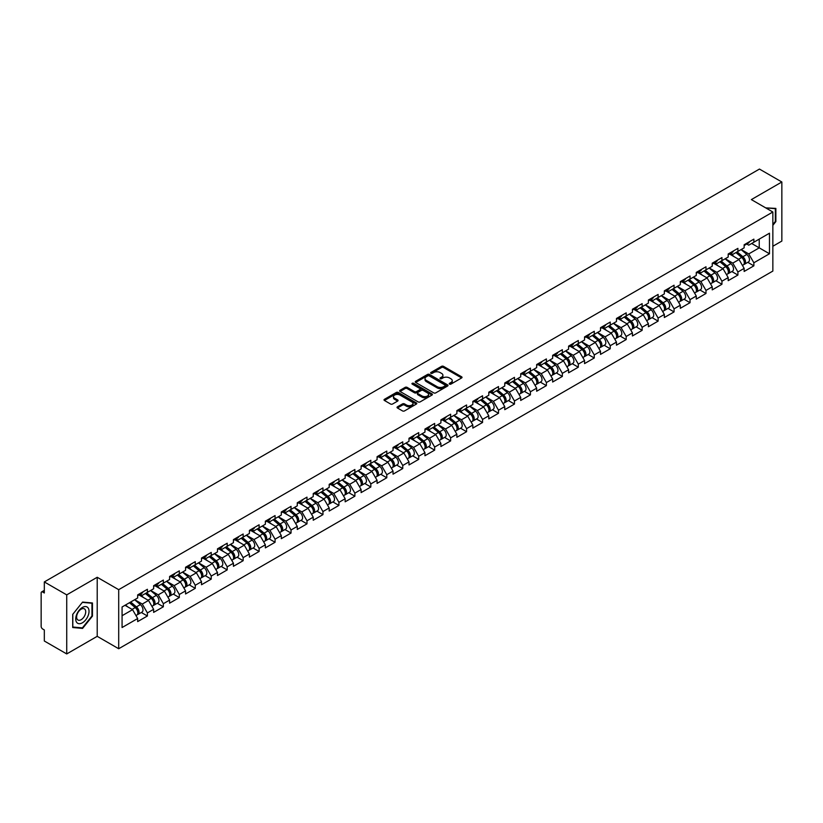 <?xml version="1.0" encoding="UTF-8"?>
<svg xmlns="http://www.w3.org/2000/svg" width="823" height="823" viewBox="0 0 823 823"><rect width="100%" height="100%" fill="white"/><g stroke="black" fill="none" stroke-linecap="round" stroke-linejoin="round"><path stroke-width="1.23" d="M449.533 384.115A0.998 0.576 0 0 0 450.942 384.115L461.61 377.952A1.42 0.823 0 0 0 462.032 377.366A1.42 0.823 0 0 0 461.61 376.79L443.535 366.358A1.42 0.823 0 0 0 441.529 366.358L430.861 372.51A0.998 0.576 0 0 0 432.26 373.323L433.649 372.531A4.547 2.623 0 0 1 440.068 372.531L441.581 373.395A4.547 2.623 0 0 1 442.908 375.257A4.547 2.623 0 0 1 441.581 377.109L440.192 377.911A0.998 0.576 0 0 0 441.601 378.714L442.98 377.922A4.547 2.623 0 0 1 449.409 377.922L450.911 378.786A4.547 2.623 0 0 1 452.249 380.648A4.547 2.623 0 0 1 450.911 382.5L449.533 383.302A0.998 0.576 0 0 0 449.533 384.115L449.533 383.302M397.447 406.819A1.42 0.823 0 0 0 397.025 407.406A1.42 0.823 0 0 0 397.447 407.982L402.509 410.914A1.42 0.823 0 0 0 404.525 410.914L416.376 404.072A1.42 0.823 0 0 0 416.788 403.486A1.42 0.823 0 0 0 416.376 402.91L398.291 392.468A1.42 0.823 0 0 0 396.285 392.468L384.434 399.32A1.42 0.823 0 0 0 384.022 399.896A1.42 0.823 0 0 0 384.434 400.472L390.565 404.011A1.42 0.823 0 0 0 392.571 404.011L397.643 401.079A1.42 0.823 0 0 0 398.054 400.503A1.42 0.823 0 0 0 397.643 399.927L394.608 398.167A3.796 2.191 0 0 1 393.497 396.614A3.796 2.191 0 0 1 395.842 394.587A3.796 2.191 0 0 1 399.978 395.071L411.881 401.943A3.796 2.191 0 0 1 412.992 403.486A3.796 2.191 0 0 1 410.646 405.513A3.796 2.191 0 0 1 406.5 405.039L404.525 403.898A1.42 0.823 0 0 0 402.509 403.898L397.447 406.819L397.447 407.982L402.509 405.081L402.509 403.898M97.217 577.273L66.725 594.875L44.319 581.933L759.444 169.065L781.85 181.996L751.358 199.598L772.848 212.005L118.697 589.669L97.217 577.273L97.217 636.333L118.697 648.74L118.697 589.669M433.742 392.88A1.42 0.823 0 0 0 435.758 392.88L447.599 386.038A1.42 0.823 0 0 0 448.021 385.462A1.42 0.823 0 0 0 447.599 384.876L429.524 374.444A1.42 0.823 0 0 0 427.518 374.444L415.666 381.286A1.42 0.823 0 0 0 415.255 381.862A1.42 0.823 0 0 0 415.666 382.448L433.742 392.88M412.601 384.32A0.998 0.576 0 0 1 413.609 384.464L431.972 395.061L420.142 401.891A1.42 0.823 0 0 1 418.125 401.891L400.05 391.46L400.05 390.297A1.42 0.823 0 0 0 399.639 390.884A1.42 0.823 0 0 0 400.05 391.46M400.05 390.297L405.122 387.376A1.42 0.823 0 0 1 407.138 387.376L414.463 391.604A1.42 0.823 0 0 0 416.469 391.604L419.833 389.66A1.42 0.823 0 0 0 420.255 389.084A1.42 0.823 0 0 0 419.833 388.497L412.2 384.094A0.998 0.576 0 0 1 413.609 383.281L431.982 393.898A1.42 0.823 0 0 1 432.404 394.474A1.42 0.823 0 0 1 431.982 395.05L431.982 393.898M118.697 648.74L772.848 271.076L772.848 212.005M141.33 612.487L147.399 615.985L147.399 612.919L142.276 604.051L134.705 599.689M147.399 615.985L137.678 621.602L137.678 618.526L122.071 627.538L122.071 606.983L137.678 597.971L137.678 594.895L147.399 589.289L147.399 592.365L153.634 588.754L153.634 585.688L163.355 580.071L163.355 583.147L169.6 579.546L169.6 576.47L179.311 570.864L179.311 573.929L185.556 570.329L185.556 567.253L195.277 561.646L195.277 564.722L201.512 561.111L201.512 558.045L211.233 552.428L211.233 555.504L217.478 551.904L217.478 548.828L227.199 543.221L227.199 546.287L233.434 542.686L233.434 539.61L243.155 534.004L243.155 537.08L249.4 533.469L249.4 530.403L259.111 524.786L259.111 527.862L265.356 524.261L265.356 521.185L275.077 515.579L275.077 518.644L281.312 515.044L281.312 511.968L291.033 506.361L291.033 509.427L297.278 505.826L297.278 502.76L306.989 497.143L306.989 500.219L313.234 496.619L313.234 493.543L322.955 487.936L322.955 491.002L329.19 487.401L329.19 484.325L338.911 478.719L338.911 481.784L345.156 478.184L345.156 475.118L354.878 469.501L354.878 472.577L361.112 468.976L361.112 465.9L370.834 460.294L370.834 463.359L377.078 459.759L377.078 456.683L386.789 451.076L386.789 454.142L393.034 450.541L393.034 447.475L402.756 441.858L402.756 444.934L408.99 441.323L408.99 438.258L418.712 432.641L418.712 435.717L424.956 432.116L424.956 429.04L434.667 423.434L434.667 426.499L440.912 422.899L440.912 419.833L450.634 414.216L450.634 417.292L456.868 413.681L456.868 410.615L466.59 404.998L466.59 408.074L472.834 404.474L472.834 401.398L482.556 395.791L482.556 398.857L488.79 395.256L488.79 392.18L498.512 386.573L498.512 389.649L504.756 386.038L504.756 382.973L514.468 377.356L514.468 380.432L520.712 376.831L520.712 373.755L530.434 368.148L530.434 371.214L536.668 367.614L536.668 364.538L546.39 358.931L546.39 362.007L552.634 358.396L552.634 355.33L562.356 349.713L562.356 352.789L568.59 349.189L568.59 346.113L578.312 340.506L578.312 343.572L584.556 339.971L584.556 336.895L594.268 331.288L594.268 334.364L600.512 330.753L600.512 327.688L610.234 322.071L610.234 325.147L616.468 321.546L616.468 318.47L626.19 312.863L626.19 315.929L632.434 312.329L632.434 309.253L642.146 303.646L642.146 306.712L648.39 303.111L648.39 300.045L658.112 294.428L658.112 297.504L664.346 293.904L664.346 290.828L674.068 285.221L674.068 288.287L680.312 284.686L680.312 281.61L690.034 276.003L690.034 279.069L696.268 275.468L696.268 272.403L705.99 266.786L705.99 269.862L712.234 266.261L712.234 263.185L721.946 257.578L721.946 260.644L728.19 257.043L728.19 253.968L737.912 248.361L737.912 251.427L744.146 247.826L744.146 244.76L753.868 239.143L753.868 242.219L769.474 233.207L769.474 253.762L753.868 262.774L748.755 253.916L741.184 249.544M747.798 262.342L753.868 265.839L753.868 262.774M753.868 265.839L744.146 271.456L744.146 268.38L737.912 271.981L732.789 263.123L725.228 258.751M731.842 271.549L737.912 275.057L737.912 271.981M737.912 275.057L728.19 280.664L728.19 277.598L721.946 281.199L716.833 272.341L709.261 267.969M715.876 280.766L721.946 284.274L721.946 281.199M721.946 284.274L712.234 289.881L712.234 286.816L705.99 290.416L700.877 281.559L693.305 277.186M699.92 289.984L705.99 293.482L705.99 290.416M705.99 293.482L696.268 299.099L696.268 296.023L690.034 299.634L684.911 290.766L677.339 286.394M683.964 299.191L690.034 302.699L690.034 299.634M690.034 302.699L680.312 308.316L680.312 305.24L674.068 308.841L668.955 299.984L661.383 295.611M667.998 308.409L674.068 311.917L674.068 308.841M674.068 311.917L664.346 317.524L664.346 314.458L658.112 318.059L652.999 309.201L645.427 304.829M652.042 317.627L658.112 321.124L658.112 318.059M658.112 321.124L648.39 326.741L648.39 323.665L642.146 327.276L637.033 318.408L629.461 314.036M636.076 326.834L642.146 330.342L642.146 327.276M642.146 330.342L632.434 335.959L632.434 332.883L626.19 336.484L621.077 327.626L613.505 323.254M620.12 336.051L626.19 339.56L626.19 336.484M626.19 339.56L616.468 345.166L616.468 342.101L610.234 345.701L605.111 336.844L597.549 332.471M604.164 345.269L610.234 348.767L610.234 345.701M610.234 348.767L600.512 354.384L600.512 351.308L594.268 354.919L589.155 346.051L581.583 341.679M588.198 354.487L594.268 357.984L594.268 354.919M594.268 357.984L584.556 363.601L584.556 360.525L578.312 364.126L573.199 355.269L565.627 350.896M572.242 363.694L578.312 367.202L578.312 364.126M578.312 367.202L568.59 372.809L568.59 369.743L562.356 373.344L557.233 364.486L549.661 360.114M556.286 372.912L562.356 376.42L562.356 373.344M562.356 376.42L552.634 382.026L552.634 378.95L546.39 382.561L541.277 373.693L533.705 369.332M540.32 382.129L546.39 385.627L546.39 382.561M546.39 385.627L536.668 391.244L536.668 388.168L530.434 391.769L525.321 382.911L517.749 378.539M524.364 391.337L530.434 394.845L530.434 391.769M530.434 394.845L520.712 400.451L520.712 397.386L514.468 400.986L509.355 392.129L501.783 387.756M508.398 400.554L514.468 404.062L514.468 400.986M514.468 404.062L504.756 409.669L504.756 406.593L498.512 410.204L493.399 401.336L485.827 396.974M492.442 409.772L498.512 413.269L498.512 410.204M498.512 413.269L488.79 418.886L488.79 415.81L482.556 419.411L477.433 410.554L469.861 406.181M476.486 418.979L482.556 422.487L482.556 419.411M482.556 422.487L472.834 428.094L472.834 425.028L466.59 428.629L461.477 419.771L453.905 415.399M460.52 428.197L466.59 431.705L466.59 428.629M466.59 431.705L456.868 437.311L456.868 434.246L450.634 437.846L445.521 428.989L437.949 424.617M444.564 437.414L450.634 440.912L450.634 437.846M450.634 440.912L440.912 446.529L440.912 443.453L434.667 447.054L429.555 438.196L421.983 433.824M428.598 446.622L434.667 450.13L434.667 447.054M434.667 450.13L424.956 455.736L424.956 452.671L418.712 456.271L413.599 447.414L406.027 443.041M412.642 455.839L418.712 459.347L418.712 456.271M418.712 459.347L408.99 464.954L408.99 461.888L402.756 465.489L397.632 456.631L390.071 452.259M396.686 465.057L402.756 468.554L402.756 465.489M402.756 468.554L393.034 474.171L393.034 471.095L386.789 474.696L381.677 465.839L374.105 461.466M380.72 474.264L386.789 477.772L386.789 474.696M386.789 477.772L377.078 483.379L377.078 480.313L370.834 483.914L365.721 475.056L358.149 470.684M364.764 483.482L370.834 486.99L370.834 483.914M370.834 486.99L361.112 492.596L361.112 489.531L354.878 493.131L349.754 484.274L342.183 479.902M348.808 492.699L354.878 496.197L354.878 493.131M354.878 496.197L345.156 501.814L345.156 498.738L338.911 502.349L333.799 493.481L326.227 489.109M332.842 501.907L338.911 505.415L338.911 502.349M338.911 505.415L329.19 511.032L329.19 507.956L322.955 511.556L317.843 502.699L310.271 498.327M316.886 511.124L322.955 514.632L322.955 511.556M322.955 514.632L313.234 520.239L313.234 517.173L306.989 520.774L301.876 511.916L294.305 507.544M300.92 520.342L306.989 523.84L306.989 520.774M306.989 523.84L297.278 529.456L297.278 526.381L291.033 529.991L285.92 521.124L278.349 516.751M284.964 529.549L291.033 533.057L291.033 529.991M291.033 533.057L281.312 538.674L281.312 535.598L275.077 539.199L269.954 530.341L262.393 525.969M269.008 538.767L275.077 542.275L275.077 539.199M275.077 542.275L265.356 547.881L265.356 544.816L259.111 548.416L253.998 539.559L246.427 535.187M253.042 547.984L259.111 551.482L259.111 548.416M259.111 551.482L249.4 557.099L249.4 554.023L243.155 557.634L238.042 548.766L230.471 544.394M237.086 557.202L243.155 560.7L243.155 557.634M243.155 560.7L233.434 566.317L233.434 563.241L227.199 566.841L222.076 557.984L214.505 553.612M221.12 566.409L227.199 569.917L227.199 566.841M227.199 569.917L217.478 575.524L217.478 572.458L211.233 576.059L206.12 567.201L198.549 562.829M205.164 575.627L211.233 579.135L211.233 576.059M211.233 579.135L201.512 584.741L201.512 581.666L195.277 585.276L190.164 576.409L182.593 572.047M189.208 584.844L195.277 588.342L195.277 585.276M195.277 588.342L185.556 593.959L185.556 590.883L179.311 594.484L174.198 585.626L166.627 581.254M173.242 594.052L179.311 597.56L179.311 594.484M179.311 597.56L169.6 603.166L169.6 600.101L163.355 603.701L158.242 594.844L150.671 590.472M157.286 603.269L163.355 606.777L163.355 603.701M163.355 606.777L153.634 612.384L153.634 609.308L147.399 612.919M140.301 594.175L142.276 595.317L147.399 592.365M142.276 604.051L148.521 600.451L138.974 594.936M153.634 609.308L148.521 600.451M156.267 584.958L158.242 586.099L163.355 583.147M158.242 594.844L164.477 591.243L154.93 585.729M169.6 600.101L164.477 591.243M172.223 575.74L174.198 576.882L179.311 573.929M174.198 585.626L180.443 582.026L170.896 576.511M185.556 590.883L180.443 582.026M188.179 566.533L190.164 567.675L195.277 564.722M190.164 576.409L196.399 572.808L186.852 567.294M201.512 581.666L196.399 572.808M204.145 557.315L206.12 558.457L211.233 555.504M206.12 567.201L212.365 563.59L202.808 558.087M217.478 572.458L212.365 563.59M220.101 548.097L222.076 549.239L227.199 546.287M222.076 557.984L228.321 554.383L218.774 548.869M233.434 563.241L228.321 554.383M236.057 538.89L238.042 540.032L243.155 537.08M238.042 548.766L244.277 545.165L234.73 539.651M249.4 554.023L244.277 545.165M252.023 529.673L253.998 530.814L259.111 527.862M253.998 539.559L260.243 535.948L250.696 530.444M265.356 544.816L260.243 535.948M267.979 520.455L269.954 521.597L275.077 518.644M269.954 530.341L276.199 526.741L266.652 521.226M281.312 535.598L276.199 526.741M283.945 511.248L285.92 512.39L291.033 509.427M285.92 521.124L292.155 517.523L282.608 512.009M297.278 526.381L292.155 517.523M299.901 502.03L301.876 503.172L306.989 500.219M301.876 511.916L308.121 508.305L298.574 502.802M313.234 517.173L308.121 508.305M315.857 492.812L317.843 493.954L322.955 491.002M317.843 502.699L324.077 499.098L314.53 493.584M329.19 507.956L324.077 499.098M331.823 483.605L333.799 484.747L338.911 481.784M333.799 493.481L340.043 489.88L330.486 484.366M345.156 498.738L340.043 489.88M347.779 474.387L349.754 475.529L354.878 472.577M349.754 484.274L355.999 480.663L346.452 475.149M361.112 489.531L355.999 480.663M363.735 465.17L365.721 466.312L370.834 463.359M365.721 475.056L371.955 471.456L362.408 465.941M377.078 480.313L371.955 471.456M379.701 455.952L381.677 457.094L386.789 454.142M381.677 465.839L387.921 462.238L378.374 456.724M393.034 471.095L387.921 462.238M395.657 446.745L397.632 447.887L402.756 444.934M397.632 456.631L403.877 453.02L394.33 447.506M408.99 461.888L403.877 453.02M411.623 437.527L413.599 438.669L418.712 435.717M413.599 447.414L419.833 443.813L410.286 438.299M424.956 452.671L419.833 443.813M427.579 428.31L429.555 429.452L434.667 426.499M429.555 438.196L435.799 434.595L426.252 429.081M440.912 443.453L435.799 434.595M443.535 419.102L445.521 420.244L450.634 417.292M445.521 428.989L451.755 425.378L442.208 419.864M456.868 434.246L451.755 425.378M459.501 409.885L461.477 411.027L466.59 408.074M461.477 419.771L467.721 416.171L458.164 410.656M472.834 425.028L467.721 416.171M475.457 400.667L477.433 401.809L482.556 398.857M477.433 410.554L483.677 406.953L474.13 401.439M488.79 415.81L483.677 406.953M491.424 391.46L493.399 392.602L498.512 389.649M493.399 401.336L499.633 397.735L490.086 392.221M504.756 406.593L499.633 397.735M507.38 382.242L509.355 383.384L514.468 380.432M509.355 392.129L515.599 388.528L506.052 383.014M520.712 397.386L515.599 388.528M523.335 373.025L525.321 374.167L530.434 371.214M525.321 382.911L531.555 379.31L522.008 373.796M536.668 388.168L531.555 379.31M539.302 363.817L541.277 364.959L546.39 362.007M541.277 373.693L547.521 370.093L537.964 364.579M552.634 378.95L547.521 370.093M555.258 354.6L557.233 355.742L562.356 352.789M557.233 364.486L563.477 360.875L553.93 355.371M568.59 369.743L563.477 360.875M571.213 345.382L573.199 346.524L578.312 343.572M573.199 355.269L579.433 351.668L569.886 346.154M584.556 360.525L579.433 351.668M587.18 336.175L589.155 337.317L594.268 334.364M589.155 346.051L595.399 342.45L585.853 336.936M600.512 351.308L595.399 342.45M603.136 326.957L605.111 328.099L610.234 325.147M605.111 336.844L611.355 333.233L601.808 327.729M616.468 342.101L611.355 333.233M619.102 317.74L621.077 318.882L626.19 315.929M621.077 327.626L627.311 324.025L617.764 318.511M632.434 332.883L627.311 324.025M635.058 308.532L637.033 309.674L642.146 306.712M637.033 318.408L643.277 314.808L633.731 309.294M648.39 323.665L643.277 314.808M651.014 299.315L652.999 300.457L658.112 297.504M652.999 309.201L659.233 305.59L649.686 300.086M664.346 314.458L659.233 305.59M666.98 290.097L668.955 291.239L674.068 288.287M668.955 299.984L675.199 296.383L665.642 290.869M680.312 305.24L675.199 296.383M682.936 280.89L684.911 282.032L690.034 279.069M684.911 290.766L691.155 287.165L681.609 281.651M696.268 296.023L691.155 287.165M698.892 271.672L700.877 272.814L705.99 269.862M700.877 281.559L707.111 277.948L697.565 272.434M712.234 286.816L707.111 277.948M714.858 262.455L716.833 263.597L721.946 260.644M716.833 272.341L723.078 268.74L713.531 263.226M728.19 277.598L723.078 268.74M730.814 253.237L732.789 254.379L737.912 251.427M732.789 263.123L739.033 259.523L729.487 254.009M744.146 268.38L739.033 259.523M746.78 244.03L748.755 245.172L753.868 242.219M748.755 253.916L759.238 247.857L759.238 239.112L769.474 233.207M751.666 243.485L769.474 253.762M772.848 246.262L781.85 241.067L781.85 181.996M66.725 594.875L66.725 653.935L44.319 641.004L44.319 629.955L42.683 629.009A2.171 1.255 -120 0 1 41.15 626.354L41.15 592.92A2.171 1.255 -120 0 1 41.603 591.932A2.171 1.255 -120 0 1 42.683 592.035L44.319 592.982L44.319 581.933M66.725 653.935L97.217 636.333M122.071 615.717L132.565 609.668L124.993 605.296M137.678 618.526L132.565 609.668M772.848 225.327L775.863 221.572L775.863 208.404L765.709 207.88M92.454 602.971L82.588 602.086L72.712 614.37L72.712 627.527L82.588 628.412L92.454 616.129L92.454 602.971M449.934 384.248L450.911 383.683A4.547 2.623 0 0 0 452.249 381.831L452.249 380.648M442.908 375.257L442.908 376.44A4.547 2.623 0 0 1 441.581 378.292L440.593 378.858M461.61 376.79L461.61 377.952L443.535 367.531A1.42 0.823 0 0 0 441.529 367.531L431.252 373.467M447.599 384.876L447.599 386.038L429.524 375.627A1.42 0.823 0 0 0 427.518 375.627L415.687 382.458L415.666 381.286M445.089 385.864A0.998 0.576 0 0 0 445.089 385.051L429.225 375.895A0.998 0.576 0 0 0 427.816 375.895L426.365 376.728A4.547 2.623 0 0 0 425.028 378.59A4.547 2.623 0 0 0 426.365 380.442L437.208 386.707A4.547 2.623 0 0 0 443.638 386.707L445.089 385.864L445.089 387.047A0.998 0.576 0 0 0 445.387 386.635L445.387 385.462M425.028 378.59L425.028 379.773A4.547 2.623 0 0 0 426.365 381.625L426.365 380.442M445.089 387.047L443.638 387.89A4.547 2.623 0 0 1 437.208 387.89L426.365 381.625M400.071 391.47L405.122 388.549L405.122 387.376M420.255 389.084L420.255 390.267A1.42 0.823 0 0 1 419.833 390.843L416.469 392.787A1.42 0.823 0 0 1 414.463 392.787L407.138 388.549A1.42 0.823 0 0 0 405.122 388.549M422.076 395.997A3.796 2.191 0 0 0 426.211 396.47A3.796 2.191 0 0 0 428.557 394.443A3.796 2.191 0 0 0 427.446 392.89L423.248 390.472A1.42 0.823 0 0 0 421.242 390.472L417.878 392.417A1.42 0.823 0 0 0 417.467 392.993A1.42 0.823 0 0 0 417.878 393.579L422.076 395.997L422.076 397.18A3.796 2.191 0 0 0 426.211 397.653A3.796 2.191 0 0 0 428.557 395.626L428.557 394.443M417.467 392.993L417.467 394.176A1.42 0.823 0 0 0 417.878 394.752L417.878 393.579M422.076 397.18L417.878 394.752M412.992 403.486L412.992 404.669A3.796 2.191 0 0 1 410.646 406.696A3.796 2.191 0 0 1 406.5 406.223L404.525 405.081A1.42 0.823 0 0 0 402.509 405.081M393.497 396.614L393.497 397.797A3.796 2.191 0 0 0 394.608 399.35L394.608 398.167M397.622 401.089L394.608 399.35M416.356 404.083L398.291 393.651A1.42 0.823 0 0 0 396.285 393.651L384.454 400.482L384.434 399.32M81.539 627.805L82.588 628.412M742.932 258.35L742.212 257.938M743.848 264.43A4.773 2.757 -120 0 0 744.537 264.214A4.773 2.757 -120 0 0 745.401 260.881A4.773 2.757 -120 0 0 742.912 256.725L737.151 251.869M744.537 264.214L748.477 261.94A4.773 2.757 -120 0 0 749.341 258.607A4.773 2.757 -120 0 0 746.852 254.451L741.091 249.595M736.05 252.507L742.613 258.052A2.891 1.667 60 0 1 744.177 261.611M742.449 265.428L743.313 264.924A4.773 2.757 -120 0 0 744.177 261.591A4.773 2.757 -120 0 0 741.688 257.434L735.927 252.579M734.27 256.766L730.382 253.494M745.432 244.019A4.773 2.757 60 0 1 744.537 245.316A4.773 2.757 60 0 1 744.146 245.48M749.372 241.746A4.773 2.757 60 0 1 748.477 243.042L744.537 245.316M765.729 207.89L775.359 208.672L775.359 221.418L772.848 224.545M774.721 208.301L775.359 208.672M76.621 622.291A9.403 5.432 120 0 0 85.705 619.863A9.403 5.432 120 0 0 88.143 607.971A9.403 5.432 120 0 0 79.059 610.399A9.403 5.432 120 0 0 76.621 622.291M77.228 619.338A6.44 3.714 120 0 0 77.948 620.007A6.44 3.714 120 0 0 83.936 617.003A6.44 3.714 120 0 0 85.108 609.524A6.44 3.714 120 0 0 84.388 608.855A6.44 3.714 120 0 0 78.401 611.859A6.44 3.714 120 0 0 77.228 619.338M82.382 602.374L91.95 603.228L91.95 615.985L82.382 627.887L72.815 627.033L72.815 614.277L82.362 602.364M91.312 602.868L91.95 603.228M726.976 267.557L726.256 267.146M727.892 273.648A4.773 2.757 -120 0 0 728.581 273.431A4.773 2.757 -120 0 0 729.445 270.098A4.773 2.757 -120 0 0 726.956 265.942L721.195 261.076M728.581 273.431L732.521 271.158A4.773 2.757 -120 0 0 733.375 267.825A4.773 2.757 -120 0 0 730.896 263.669L725.135 258.803M720.084 261.724L726.658 267.259A2.891 1.667 60 0 1 728.221 270.829M726.483 274.645L727.357 274.141A4.773 2.757 -120 0 0 728.211 270.808A4.773 2.757 -120 0 0 725.721 266.642L719.971 261.786M718.304 265.983L714.426 262.712M711.01 276.775L710.3 276.363M711.926 282.865A4.773 2.757 -120 0 0 712.625 282.649A4.773 2.757 -120 0 0 713.479 279.316A4.773 2.757 -120 0 0 710.99 275.149L705.239 270.294M712.625 282.649L716.566 280.376A4.773 2.757 -120 0 0 717.419 277.042A4.773 2.757 -120 0 0 714.93 272.876L709.179 268.02M704.128 270.932L710.691 276.477A2.891 1.667 60 0 1 712.255 280.036M710.527 283.863L711.391 283.359A4.773 2.757 -120 0 0 712.255 280.015A4.773 2.757 -120 0 0 709.765 275.859L704.004 271.004M702.348 275.201L698.46 271.919M695.054 285.993L694.334 285.581M695.97 292.072A4.773 2.757 -120 0 0 696.659 291.867A4.773 2.757 -120 0 0 697.523 288.523A4.773 2.757 -120 0 0 695.034 284.367L689.273 279.511M696.659 291.867L700.599 289.583A4.773 2.757 -120 0 0 701.463 286.25A4.773 2.757 -120 0 0 698.974 282.094L693.213 277.238M688.172 280.149L694.735 285.694A2.891 1.667 60 0 1 696.299 289.254M694.561 293.07L695.435 292.566A4.773 2.757 -120 0 0 696.289 289.233A4.773 2.757 -120 0 0 693.81 285.077L688.049 280.221M686.392 284.419L682.504 281.137M679.088 295.2L678.378 294.788M680.004 301.29A4.773 2.757 -120 0 0 680.703 301.074A4.773 2.757 -120 0 0 681.557 297.741A4.773 2.757 -120 0 0 679.078 293.585L673.317 288.719M680.703 301.074L684.643 298.8A4.773 2.757 -120 0 0 685.497 295.467A4.773 2.757 -120 0 0 683.018 291.311L677.257 286.445M672.206 289.367L678.78 294.901A2.891 1.667 60 0 1 680.333 298.471M678.605 302.288L679.479 301.784A4.773 2.757 -120 0 0 680.333 298.451A4.773 2.757 -120 0 0 677.843 294.295L672.093 289.429M670.426 293.626L666.548 290.354M663.132 304.417L662.422 304.006M664.048 310.508A4.773 2.757 -120 0 0 664.747 310.292A4.773 2.757 -120 0 0 665.601 306.958A4.773 2.757 -120 0 0 663.112 302.792L657.361 297.936M664.747 310.292L668.677 308.018A4.773 2.757 -120 0 0 669.541 304.685A4.773 2.757 -120 0 0 667.052 300.518L661.291 295.663M656.25 298.574L662.813 304.119A2.891 1.667 60 0 1 664.377 307.689M662.649 311.506L663.513 311.001A4.773 2.757 -120 0 0 664.377 307.658A4.773 2.757 -120 0 0 661.887 303.502L656.126 298.646M654.47 302.843L650.582 299.562M729.466 253.227A4.773 2.757 60 0 1 728.581 254.533A4.773 2.757 60 0 1 728.19 254.698M733.406 250.953A4.773 2.757 60 0 1 732.521 252.26L728.581 254.533M713.51 262.444A4.773 2.757 60 0 1 712.625 263.751A4.773 2.757 60 0 1 712.234 263.905M717.45 260.171A4.773 2.757 60 0 1 716.566 261.467L712.625 263.751M697.554 271.662A4.773 2.757 60 0 1 696.659 272.958A4.773 2.757 60 0 1 696.268 273.123M701.494 269.388A4.773 2.757 60 0 1 700.599 270.685L696.659 272.958M681.588 280.869A4.773 2.757 60 0 1 680.703 282.176A4.773 2.757 60 0 1 680.312 282.34M685.528 278.596A4.773 2.757 60 0 1 684.643 279.902L680.703 282.176M665.632 290.087A4.773 2.757 60 0 1 664.747 291.393A4.773 2.757 60 0 1 664.346 291.548M669.572 287.813A4.773 2.757 60 0 1 668.677 289.12L664.747 291.393M647.176 313.635L646.456 313.224M648.092 319.725A4.773 2.757 -120 0 0 648.781 319.509A4.773 2.757 -120 0 0 649.645 316.166A4.773 2.757 -120 0 0 647.156 312.01L641.395 307.154M648.781 319.509L652.721 317.236A4.773 2.757 -120 0 0 653.575 313.892A4.773 2.757 -120 0 0 651.096 309.736L645.335 304.88M640.284 307.792L646.857 313.337A2.891 1.667 60 0 1 648.421 316.896M646.683 320.713L647.557 320.209A4.773 2.757 -120 0 0 648.411 316.876A4.773 2.757 -120 0 0 645.932 312.719L640.171 307.864M638.504 312.061L634.626 308.779M649.676 299.305A4.773 2.757 60 0 1 648.781 300.601A4.773 2.757 60 0 1 648.39 300.765M653.606 297.031A4.773 2.757 60 0 1 652.721 298.327L648.781 300.601M631.21 322.853L630.5 322.431M632.126 328.933A4.773 2.757 -120 0 0 632.825 328.716A4.773 2.757 -120 0 0 633.679 325.383A4.773 2.757 -120 0 0 631.2 321.227L625.439 316.361M632.825 328.716L636.765 326.443A4.773 2.757 -120 0 0 637.619 323.11A4.773 2.757 -120 0 0 635.13 318.954L629.379 314.088M624.328 317.009L630.891 322.544A2.891 1.667 60 0 1 632.455 326.114M630.727 329.93L631.591 329.426A4.773 2.757 -120 0 0 632.455 326.093A4.773 2.757 -120 0 0 629.965 321.937L624.204 317.071M622.548 321.268L618.659 317.997M633.71 308.512A4.773 2.757 60 0 1 632.825 309.818A4.773 2.757 60 0 1 632.434 309.983M637.65 306.238A4.773 2.757 60 0 1 636.765 307.545L632.825 309.818M615.254 332.06L614.534 331.648M616.17 338.15A4.773 2.757 -120 0 0 616.859 337.934A4.773 2.757 -120 0 0 617.723 334.601A4.773 2.757 -120 0 0 615.234 330.435L609.473 325.579M616.859 337.934L620.799 335.661A4.773 2.757 -120 0 0 621.663 332.327A4.773 2.757 -120 0 0 619.174 328.161L613.413 323.305M608.372 326.217L614.935 331.762A2.891 1.667 60 0 1 616.499 335.331M614.771 339.148L615.635 338.644A4.773 2.757 -120 0 0 616.499 335.311A4.773 2.757 -120 0 0 614.009 331.144L608.248 326.289M606.592 330.486L602.703 327.204M617.754 317.729A4.773 2.757 60 0 1 616.859 319.036A4.773 2.757 60 0 1 616.468 319.19M621.694 315.456A4.773 2.757 60 0 1 620.799 316.762L616.859 319.036M599.298 341.278L598.578 340.866M600.214 347.368A4.773 2.757 -120 0 0 600.903 347.152A4.773 2.757 -120 0 0 601.757 343.808A4.773 2.757 -120 0 0 599.278 339.652L593.517 334.796M600.903 347.152L604.843 344.878A4.773 2.757 -120 0 0 605.697 341.535A4.773 2.757 -120 0 0 603.218 337.379L597.457 332.523M592.406 335.434L598.979 340.979A2.891 1.667 60 0 1 600.543 344.539M598.805 348.355L599.679 347.862A4.773 2.757 -120 0 0 600.533 344.518A4.773 2.757 -120 0 0 598.043 340.362L592.293 335.506M590.626 339.704L586.748 336.422M601.788 326.947A4.773 2.757 60 0 1 600.903 328.243A4.773 2.757 60 0 1 600.512 328.408M605.728 324.674A4.773 2.757 60 0 1 604.843 325.97L600.903 328.243M583.332 350.495L582.622 350.073M584.248 356.575A4.773 2.757 -120 0 0 584.947 356.359A4.773 2.757 -120 0 0 585.801 353.026A4.773 2.757 -120 0 0 583.312 348.87L577.561 344.004M584.947 356.359L588.887 354.085A4.773 2.757 -120 0 0 589.741 350.752A4.773 2.757 -120 0 0 587.252 346.596L581.501 341.73M576.45 344.652L583.013 350.186A2.891 1.667 60 0 1 584.577 353.756M582.849 357.573L583.713 357.069A4.773 2.757 -120 0 0 584.577 353.736A4.773 2.757 -120 0 0 582.087 349.58L576.326 344.714M574.67 348.911L570.781 345.639M585.832 336.165A4.773 2.757 60 0 1 584.947 337.461A4.773 2.757 60 0 1 584.556 337.625M589.772 333.881A4.773 2.757 60 0 1 588.887 335.187L584.947 337.461M567.376 359.702L566.656 359.291M568.292 365.793A4.773 2.757 -120 0 0 568.981 365.577A4.773 2.757 -120 0 0 569.845 362.243A4.773 2.757 -120 0 0 567.356 358.077L561.595 353.221M568.981 365.577L572.921 363.303A4.773 2.757 -120 0 0 573.785 359.97A4.773 2.757 -120 0 0 571.296 355.803L565.535 350.948M560.484 353.859L567.057 359.404A2.891 1.667 60 0 1 568.621 362.974M566.882 366.791L567.757 366.286A4.773 2.757 -120 0 0 568.611 362.953A4.773 2.757 -120 0 0 566.131 358.787L560.37 353.931M558.714 358.128L554.825 354.847M569.876 345.372A4.773 2.757 60 0 1 568.981 346.678A4.773 2.757 60 0 1 568.59 346.833M573.816 343.098A4.773 2.757 60 0 1 572.921 344.405L568.981 346.678M551.41 368.92L550.7 368.509M552.326 375.01A4.773 2.757 -120 0 0 553.025 374.794A4.773 2.757 -120 0 0 553.879 371.451A4.773 2.757 -120 0 0 551.4 367.295L545.639 362.439M553.025 374.794L556.965 372.521A4.773 2.757 -120 0 0 557.819 369.177A4.773 2.757 -120 0 0 555.33 365.021L549.579 360.165M544.528 363.077L551.101 368.622A2.891 1.667 60 0 1 552.655 372.181M550.926 375.998L551.801 375.504A4.773 2.757 -120 0 0 552.655 372.161A4.773 2.757 -120 0 0 550.165 368.004L544.415 363.149M542.748 367.346L538.859 364.064M553.91 354.59A4.773 2.757 60 0 1 553.025 355.886A4.773 2.757 60 0 1 552.634 356.05M557.85 352.316A4.773 2.757 60 0 1 556.965 353.612L553.025 355.886M535.454 378.138L534.734 377.716M536.37 384.218A4.773 2.757 -120 0 0 537.069 384.002A4.773 2.757 -120 0 0 537.923 380.668A4.773 2.757 -120 0 0 535.434 376.512L529.683 371.657M537.069 384.002L540.999 381.728A4.773 2.757 -120 0 0 541.863 378.395A4.773 2.757 -120 0 0 539.374 374.239L533.613 369.373M528.572 372.294L535.135 377.829A2.891 1.667 60 0 1 536.699 381.399M534.971 385.215L535.835 384.711A4.773 2.757 -120 0 0 536.699 381.378A4.773 2.757 -120 0 0 534.209 377.222L528.448 372.356M526.792 376.553L522.903 373.282M537.954 363.807A4.773 2.757 60 0 1 537.069 365.103A4.773 2.757 60 0 1 536.668 365.268M541.894 361.534A4.773 2.757 60 0 1 540.999 362.83L537.069 365.103M519.498 387.345L518.778 386.933M520.414 393.435A4.773 2.757 -120 0 0 521.103 393.219A4.773 2.757 -120 0 0 521.967 389.886A4.773 2.757 -120 0 0 519.478 385.72L513.717 380.864M521.103 393.219L525.043 390.946A4.773 2.757 -120 0 0 525.897 387.612A4.773 2.757 -120 0 0 523.418 383.446L517.657 378.59M512.606 381.502L519.179 387.047A2.891 1.667 60 0 1 520.743 390.616M519.004 394.433L519.879 393.929A4.773 2.757 -120 0 0 520.733 390.596A4.773 2.757 -120 0 0 518.253 386.429L512.492 381.574M510.826 385.771L506.947 382.489M521.998 373.014A4.773 2.757 60 0 1 521.103 374.321A4.773 2.757 60 0 1 520.712 374.475M525.928 370.741A4.773 2.757 60 0 1 525.043 372.047L521.103 374.321M503.532 396.563L502.822 396.151M504.448 402.653A4.773 2.757 -120 0 0 505.147 402.437A4.773 2.757 -120 0 0 506.001 399.093A4.773 2.757 -120 0 0 503.511 394.937L497.761 390.081M505.147 402.437L509.087 400.163A4.773 2.757 -120 0 0 509.941 396.82A4.773 2.757 -120 0 0 507.452 392.664L501.701 387.808M496.65 390.719L503.213 396.264A2.891 1.667 60 0 1 504.777 399.824M503.048 403.64L503.913 403.147A4.773 2.757 -120 0 0 504.777 399.803A4.773 2.757 -120 0 0 502.287 395.647L496.526 390.791M494.87 394.989L490.981 391.707M506.032 382.232A4.773 2.757 60 0 1 505.147 383.528A4.773 2.757 60 0 1 504.756 383.693M509.972 379.959A4.773 2.757 60 0 1 509.087 381.255L505.147 383.528M487.576 405.78L486.856 405.358M488.492 411.86A4.773 2.757 -120 0 0 489.181 411.644A4.773 2.757 -120 0 0 490.045 408.311A4.773 2.757 -120 0 0 487.555 404.155L481.794 399.299M489.181 411.644L493.121 409.37A4.773 2.757 -120 0 0 493.985 406.037A4.773 2.757 -120 0 0 491.496 401.881L485.735 397.025M480.694 399.937L487.257 405.472A2.891 1.667 60 0 1 488.821 409.041M487.093 412.858L487.957 412.354A4.773 2.757 -120 0 0 488.811 409.021A4.773 2.757 -120 0 0 486.331 404.865L480.57 399.999M478.914 404.196L475.025 400.924M490.076 391.45A4.773 2.757 60 0 1 489.181 392.746A4.773 2.757 60 0 1 488.79 392.91M494.016 389.176A4.773 2.757 60 0 1 493.121 390.472L489.181 392.746M471.62 414.987L470.9 414.576M472.536 421.078A4.773 2.757 -120 0 0 473.225 420.862A4.773 2.757 -120 0 0 474.079 417.528A4.773 2.757 -120 0 0 471.6 413.362L465.839 408.506M473.225 420.862L477.165 418.588A4.773 2.757 -120 0 0 478.019 415.255A4.773 2.757 -120 0 0 475.54 411.089L469.779 406.233M464.728 409.154L471.301 414.689A2.891 1.667 60 0 1 472.865 418.259M471.126 422.076L472.001 421.571A4.773 2.757 -120 0 0 472.855 418.238A4.773 2.757 -120 0 0 470.365 414.072L464.614 409.216M462.948 413.413L459.069 410.132M474.11 400.657A4.773 2.757 60 0 1 473.225 401.963A4.773 2.757 60 0 1 472.834 402.118M478.05 398.383A4.773 2.757 60 0 1 477.165 399.69L473.225 401.963M455.654 424.205L454.944 423.794M456.57 430.295A4.773 2.757 -120 0 0 457.269 430.079A4.773 2.757 -120 0 0 458.123 426.736A4.773 2.757 -120 0 0 455.633 422.58L449.883 417.724M457.269 430.079L461.209 427.806A4.773 2.757 -120 0 0 462.063 424.462A4.773 2.757 -120 0 0 459.573 420.306L453.823 415.45M448.772 418.362L455.335 423.907A2.891 1.667 60 0 1 456.899 427.466M455.17 431.283L456.035 430.789A4.773 2.757 -120 0 0 456.899 427.446A4.773 2.757 -120 0 0 454.409 423.289L448.648 418.434M446.992 422.631L443.103 419.349M458.154 409.875A4.773 2.757 60 0 1 457.269 411.171A4.773 2.757 60 0 1 456.868 411.335M462.094 407.601A4.773 2.757 60 0 1 461.209 408.897L457.269 411.171M439.698 433.423L438.978 433.011M440.614 439.503A4.773 2.757 -120 0 0 441.303 439.287A4.773 2.757 -120 0 0 442.167 435.953A4.773 2.757 -120 0 0 439.677 431.797L433.916 426.942M441.303 439.287L445.243 437.013A4.773 2.757 -120 0 0 446.107 433.68A4.773 2.757 -120 0 0 443.618 429.524L437.857 424.668M432.805 427.579L439.379 433.124A2.891 1.667 60 0 1 440.943 436.684M439.204 440.5L440.079 439.996A4.773 2.757 -120 0 0 440.933 436.663A4.773 2.757 -120 0 0 438.453 432.507L432.692 427.651M431.036 431.838L427.147 428.567M442.198 419.092A4.773 2.757 60 0 1 441.303 420.388A4.773 2.757 60 0 1 440.912 420.553M446.138 416.819A4.773 2.757 60 0 1 445.243 418.115L441.303 420.388M423.732 442.63L423.022 442.218M424.647 448.72A4.773 2.757 -120 0 0 425.347 448.504A4.773 2.757 -120 0 0 426.201 445.171A4.773 2.757 -120 0 0 423.722 441.015L417.961 436.149M425.347 448.504L429.287 446.231A4.773 2.757 -120 0 0 430.141 442.897A4.773 2.757 -120 0 0 427.651 438.731L421.901 433.875M416.85 436.797L423.423 442.332A2.891 1.667 60 0 1 424.977 445.901M423.248 449.718L424.123 449.214A4.773 2.757 -120 0 0 424.977 445.881A4.773 2.757 -120 0 0 422.487 441.714L416.736 436.859M415.07 441.056L411.181 437.774M426.232 428.299A4.773 2.757 60 0 1 425.347 429.606A4.773 2.757 60 0 1 424.956 429.771M430.172 426.026A4.773 2.757 60 0 1 429.287 427.332L425.347 429.606M407.776 451.848L407.056 451.436M408.692 457.938A4.773 2.757 -120 0 0 409.381 457.722A4.773 2.757 -120 0 0 410.245 454.389A4.773 2.757 -120 0 0 407.755 450.222L401.994 445.366M409.381 457.722L413.321 455.448A4.773 2.757 -120 0 0 414.185 452.105A4.773 2.757 -120 0 0 411.695 447.949L405.934 443.093M400.894 446.004L407.457 451.549A2.891 1.667 60 0 1 409.021 455.109M407.292 458.936L408.157 458.432A4.773 2.757 -120 0 0 409.021 455.088A4.773 2.757 -120 0 0 406.531 450.932L400.77 446.076M399.114 450.274L395.225 446.992M410.276 437.517A4.773 2.757 60 0 1 409.381 438.813A4.773 2.757 60 0 1 408.99 438.978M414.216 435.244A4.773 2.757 60 0 1 413.321 436.54L409.381 438.813M391.82 461.065L391.1 460.654M392.736 467.145A4.773 2.757 -120 0 0 393.425 466.929A4.773 2.757 -120 0 0 394.289 463.596A4.773 2.757 -120 0 0 391.799 459.44L386.038 454.584M393.425 466.929L397.365 464.656A4.773 2.757 -120 0 0 398.219 461.322A4.773 2.757 -120 0 0 395.74 457.166L389.979 452.311M384.927 455.222L391.501 460.767A2.891 1.667 60 0 1 393.065 464.326M391.326 468.143L392.201 467.639A4.773 2.757 -120 0 0 393.055 464.306A4.773 2.757 -120 0 0 390.565 460.15L384.814 455.294M383.148 459.481L379.269 456.209M394.31 446.735A4.773 2.757 60 0 1 393.425 448.031A4.773 2.757 60 0 1 393.034 448.196M398.25 444.461A4.773 2.757 60 0 1 397.365 445.757L393.425 448.031M375.854 470.272L375.144 469.861M376.769 476.363A4.773 2.757 -120 0 0 377.469 476.147A4.773 2.757 -120 0 0 378.323 472.814A4.773 2.757 -120 0 0 375.833 468.657L370.083 463.791M377.469 476.147L381.409 473.873A4.773 2.757 -120 0 0 382.263 470.54A4.773 2.757 -120 0 0 379.773 466.384L374.023 461.518M368.971 464.439L375.535 469.974A2.891 1.667 60 0 1 377.099 473.544M375.37 477.361L376.234 476.856A4.773 2.757 -120 0 0 377.099 473.523A4.773 2.757 -120 0 0 374.609 469.357L368.848 464.501M367.192 468.699L363.303 465.427M378.354 455.942A4.773 2.757 60 0 1 377.469 457.249A4.773 2.757 60 0 1 377.078 457.413M382.294 453.668A4.773 2.757 60 0 1 381.409 454.975L377.469 457.249M359.898 479.49L359.178 479.079M360.813 485.58A4.773 2.757 -120 0 0 361.503 485.364A4.773 2.757 -120 0 0 362.367 482.031A4.773 2.757 -120 0 0 359.877 477.865L354.116 473.009M361.503 485.364L365.443 483.091A4.773 2.757 -120 0 0 366.307 479.758A4.773 2.757 -120 0 0 363.817 475.591L358.056 470.735M353.016 473.647L359.579 479.192A2.891 1.667 60 0 1 361.143 482.751M359.404 486.578L360.279 486.074A4.773 2.757 -120 0 0 361.132 482.731A4.773 2.757 -120 0 0 358.653 478.575L352.892 473.719M351.236 477.916L347.347 474.634M362.398 465.16A4.773 2.757 60 0 1 361.503 466.466A4.773 2.757 60 0 1 361.112 466.62M366.338 462.886A4.773 2.757 60 0 1 365.443 464.182L361.503 466.466M343.932 488.708L343.222 488.296M344.847 494.788A4.773 2.757 -120 0 0 345.547 494.582A4.773 2.757 -120 0 0 346.401 491.238A4.773 2.757 -120 0 0 343.921 487.082L338.16 482.227M345.547 494.582L349.487 492.298A4.773 2.757 -120 0 0 350.341 488.965A4.773 2.757 -120 0 0 347.862 484.809L342.101 479.953M337.049 482.864L343.623 488.409A2.891 1.667 60 0 1 345.176 491.969M343.448 495.785L344.323 495.281A4.773 2.757 -120 0 0 345.176 491.948A4.773 2.757 -120 0 0 342.687 487.792L336.936 482.936M335.27 487.134L331.391 483.852M346.432 474.377A4.773 2.757 60 0 1 345.547 475.673A4.773 2.757 60 0 1 345.156 475.838M350.372 472.104A4.773 2.757 60 0 1 349.487 473.4L345.547 475.673M327.976 497.915L327.266 497.504M328.891 504.005A4.773 2.757 -120 0 0 329.591 503.789A4.773 2.757 -120 0 0 330.445 500.456A4.773 2.757 -120 0 0 327.955 496.3L322.204 491.434M329.591 503.789L333.521 501.516A4.773 2.757 -120 0 0 334.385 498.182A4.773 2.757 -120 0 0 331.895 494.026L326.134 489.16M321.093 492.082L327.657 497.617A2.891 1.667 60 0 1 329.221 501.186M327.492 505.003L328.356 504.499A4.773 2.757 -120 0 0 329.221 501.166A4.773 2.757 -120 0 0 326.731 497.01L320.97 492.144M319.314 496.341L315.425 493.07M330.476 483.585A4.773 2.757 60 0 1 329.591 484.891A4.773 2.757 60 0 1 329.19 485.056M334.416 481.311A4.773 2.757 60 0 1 333.521 482.617L329.591 484.891M312.02 507.133L311.3 506.721M312.935 513.223A4.773 2.757 -120 0 0 313.625 513.007A4.773 2.757 -120 0 0 314.489 509.674A4.773 2.757 -120 0 0 311.999 505.507L306.238 500.651M313.625 513.007L317.565 510.733A4.773 2.757 -120 0 0 318.419 507.4A4.773 2.757 -120 0 0 315.939 503.234L310.178 498.378M305.127 501.289L311.701 506.834A2.891 1.667 60 0 1 313.265 510.404M311.526 514.221L312.401 513.717A4.773 2.757 -120 0 0 313.254 510.373A4.773 2.757 -120 0 0 310.775 506.217L305.014 501.361M303.348 505.559L299.469 502.277M314.52 492.802A4.773 2.757 60 0 1 313.625 494.109A4.773 2.757 60 0 1 313.234 494.263M318.45 490.529A4.773 2.757 60 0 1 317.565 491.835L313.625 494.109M296.054 516.35L295.344 515.939M296.969 522.44A4.773 2.757 -120 0 0 297.669 522.224A4.773 2.757 -120 0 0 298.523 518.881A4.773 2.757 -120 0 0 296.043 514.725L290.282 509.869M297.669 522.224L301.609 519.951A4.773 2.757 -120 0 0 302.463 516.607A4.773 2.757 -120 0 0 299.973 512.451L294.223 507.596M289.171 510.507L295.735 516.052A2.891 1.667 60 0 1 297.298 519.611M295.57 523.428L296.434 522.924A4.773 2.757 -120 0 0 297.298 519.591A4.773 2.757 -120 0 0 294.809 515.435L289.048 510.579M287.392 514.776L283.503 511.495M298.554 502.02A4.773 2.757 60 0 1 297.669 503.316A4.773 2.757 60 0 1 297.278 503.481M302.494 499.746A4.773 2.757 60 0 1 301.609 501.042L297.669 503.316M280.098 525.568L279.378 525.146M281.013 531.648A4.773 2.757 -120 0 0 281.703 531.432A4.773 2.757 -120 0 0 282.567 528.099A4.773 2.757 -120 0 0 280.077 523.942L274.316 519.076M281.703 531.432L285.643 529.158A4.773 2.757 -120 0 0 286.507 525.825A4.773 2.757 -120 0 0 284.017 521.669L278.256 516.803M273.215 519.725L279.779 525.259A2.891 1.667 60 0 1 281.343 528.829M279.614 532.646L280.478 532.142A4.773 2.757 -120 0 0 281.332 528.808A4.773 2.757 -120 0 0 278.853 524.652L273.092 519.786M271.436 523.984L267.547 520.712M282.598 511.227A4.773 2.757 60 0 1 281.703 512.534A4.773 2.757 60 0 1 281.312 512.698M286.538 508.953A4.773 2.757 60 0 1 285.643 510.26L281.703 512.534M264.142 534.775L263.422 534.364M265.057 540.865A4.773 2.757 -120 0 0 265.747 540.649A4.773 2.757 -120 0 0 266.601 537.316A4.773 2.757 -120 0 0 264.121 533.15L258.36 528.294M265.747 540.649L269.687 538.376A4.773 2.757 -120 0 0 270.541 535.043A4.773 2.757 -120 0 0 268.061 530.876L262.3 526.02M257.249 528.932L263.823 534.477A2.891 1.667 60 0 1 265.387 538.047M263.648 541.863L264.522 541.359A4.773 2.757 -120 0 0 265.376 538.026A4.773 2.757 -120 0 0 262.887 533.86L257.136 529.004M255.469 533.201L251.591 529.919M266.631 520.445A4.773 2.757 60 0 1 265.747 521.751A4.773 2.757 60 0 1 265.356 521.905M270.572 518.171A4.773 2.757 60 0 1 269.687 519.478L265.747 521.751M248.176 543.993L247.466 543.581M249.091 550.083A4.773 2.757 -120 0 0 249.791 549.867A4.773 2.757 -120 0 0 250.645 546.523A4.773 2.757 -120 0 0 248.155 542.367L242.404 537.512M249.791 549.867L253.731 547.593A4.773 2.757 -120 0 0 254.585 544.25A4.773 2.757 -120 0 0 252.095 540.094L246.344 535.238M241.293 538.149L247.857 543.694A2.891 1.667 60 0 1 249.42 547.254M247.692 551.071L248.556 550.577A4.773 2.757 -120 0 0 249.42 547.233A4.773 2.757 -120 0 0 246.931 543.077L241.17 538.221M239.514 542.419L235.625 539.137M250.676 529.662A4.773 2.757 60 0 1 249.791 530.958A4.773 2.757 60 0 1 249.4 531.123M254.616 527.389A4.773 2.757 60 0 1 253.731 528.685L249.791 530.958M232.22 553.21L231.5 552.789M233.135 559.29A4.773 2.757 -120 0 0 233.825 559.074A4.773 2.757 -120 0 0 234.689 555.741A4.773 2.757 -120 0 0 232.199 551.585L226.438 546.719M233.825 559.074L237.765 556.801A4.773 2.757 -120 0 0 238.629 553.467A4.773 2.757 -120 0 0 236.139 549.311L230.378 544.445M225.327 547.367L231.901 552.902A2.891 1.667 60 0 1 233.465 556.471M231.726 560.288L232.6 559.784A4.773 2.757 -120 0 0 233.454 556.451A4.773 2.757 -120 0 0 230.975 552.295L225.214 547.429M223.558 551.626L219.669 548.355M234.72 538.88A4.773 2.757 60 0 1 233.825 540.176A4.773 2.757 60 0 1 233.434 540.341M238.66 536.596A4.773 2.757 60 0 1 237.765 537.903L233.825 540.176M216.254 562.418L215.544 562.006M217.169 568.508A4.773 2.757 -120 0 0 217.869 568.292A4.773 2.757 -120 0 0 218.723 564.959A4.773 2.757 -120 0 0 216.243 560.792L210.482 555.937M217.869 568.292L221.809 566.018A4.773 2.757 -120 0 0 222.663 562.685A4.773 2.757 -120 0 0 220.173 558.519L214.422 553.663M209.371 556.574L215.945 562.119A2.891 1.667 60 0 1 217.498 565.689M215.77 569.506L216.644 569.002A4.773 2.757 -120 0 0 217.498 565.668A4.773 2.757 -120 0 0 215.009 561.502L209.258 556.646M207.591 560.844L203.703 557.562M218.753 548.087A4.773 2.757 60 0 1 217.869 549.394A4.773 2.757 60 0 1 217.478 549.548M222.694 545.814A4.773 2.757 60 0 1 221.809 547.12L217.869 549.394M200.298 571.635L199.578 571.224M201.213 577.725A4.773 2.757 -120 0 0 201.913 577.509A4.773 2.757 -120 0 0 202.767 574.166A4.773 2.757 -120 0 0 200.277 570.01L194.526 565.154M201.913 577.509L205.843 575.236A4.773 2.757 -120 0 0 206.707 571.892A4.773 2.757 -120 0 0 204.217 567.736L198.456 562.881M193.415 565.792L199.979 571.337A2.891 1.667 60 0 1 201.542 574.896M199.814 578.713L200.678 578.219A4.773 2.757 -120 0 0 201.542 574.876A4.773 2.757 -120 0 0 199.053 570.72L193.292 565.864M191.636 570.061L187.747 566.78M202.797 557.305A4.773 2.757 60 0 1 201.913 558.601A4.773 2.757 60 0 1 201.512 558.766M206.738 555.031A4.773 2.757 60 0 1 205.843 556.327L201.913 558.601M184.342 580.853L183.622 580.431M185.257 586.933A4.773 2.757 -120 0 0 185.947 586.717A4.773 2.757 -120 0 0 186.811 583.384A4.773 2.757 -120 0 0 184.321 579.227L178.56 574.372M185.947 586.717L189.887 584.443A4.773 2.757 -120 0 0 190.741 581.11A4.773 2.757 -120 0 0 188.261 576.954L182.5 572.088M177.449 575.01L184.023 580.544A2.891 1.667 60 0 1 185.587 584.114M183.848 587.931L184.722 587.427A4.773 2.757 -120 0 0 185.576 584.093A4.773 2.757 -120 0 0 183.097 579.937L177.336 575.071M175.669 579.269L171.791 575.997M186.842 566.522A4.773 2.757 60 0 1 185.947 567.819A4.773 2.757 60 0 1 185.556 567.983M190.771 564.249A4.773 2.757 60 0 1 189.887 565.545L185.947 567.819M168.376 590.06L167.666 589.649M169.291 596.15A4.773 2.757 -120 0 0 169.991 595.934A4.773 2.757 -120 0 0 170.845 592.601A4.773 2.757 -120 0 0 168.355 588.435L162.604 583.579M169.991 595.934L173.931 593.661A4.773 2.757 -120 0 0 174.785 590.328A4.773 2.757 -120 0 0 172.295 586.161L166.544 581.305M161.493 584.217L168.057 589.762A2.891 1.667 60 0 1 169.62 593.332M167.892 597.148L168.756 596.644A4.773 2.757 -120 0 0 169.62 593.311A4.773 2.757 -120 0 0 167.131 589.145L161.37 584.289M159.713 588.486L155.825 585.204M170.875 575.73A4.773 2.757 60 0 1 169.991 577.036A4.773 2.757 60 0 1 169.6 577.19M174.815 573.456A4.773 2.757 60 0 1 173.931 574.763L169.991 577.036M152.42 599.278L151.699 598.866M153.335 605.368A4.773 2.757 -120 0 0 154.024 605.152A4.773 2.757 -120 0 0 154.889 601.808A4.773 2.757 -120 0 0 152.399 597.652L146.638 592.797M154.024 605.152L157.965 602.878A4.773 2.757 -120 0 0 158.829 599.535A4.773 2.757 -120 0 0 156.339 595.379L150.578 590.523M145.537 593.434L152.101 598.979A2.891 1.667 60 0 1 153.664 602.539M151.936 606.356L152.8 605.862A4.773 2.757 -120 0 0 153.654 602.518A4.773 2.757 -120 0 0 151.175 598.362L145.414 593.506M143.758 597.704L139.869 594.422M154.919 584.947A4.773 2.757 60 0 1 154.024 586.243A4.773 2.757 60 0 1 153.634 586.408M158.86 582.674A4.773 2.757 60 0 1 157.965 583.97L154.024 586.243M136.464 608.495L135.744 608.074M137.379 614.575A4.773 2.757 -120 0 0 138.069 614.359A4.773 2.757 -120 0 0 138.922 611.026A4.773 2.757 -120 0 0 136.443 606.87L130.682 602.014M138.069 614.359L142.009 612.086A4.773 2.757 -120 0 0 142.863 608.753A4.773 2.757 -120 0 0 140.383 604.596L134.622 599.741M129.571 602.652L136.145 608.187A2.891 1.667 60 0 1 137.708 611.756M135.97 615.573L136.844 615.069A4.773 2.757 -120 0 0 137.698 611.736A4.773 2.757 -120 0 0 135.209 607.58L129.458 602.714M127.791 606.911L125.518 604.998M138.953 594.165A4.773 2.757 60 0 1 138.069 595.461A4.773 2.757 60 0 1 137.678 595.626M142.893 591.891A4.773 2.757 60 0 1 142.009 593.188L138.069 595.461M44.319 591.089L42.683 592.035M450.911 383.683L450.911 382.5M440.192 378.714L440.192 377.911M441.581 378.292L441.581 377.109M430.861 373.323L430.861 372.51M441.529 367.531L441.529 366.358M443.535 367.531L443.535 366.358M427.518 375.627L427.518 374.444M429.524 375.627L429.524 374.444M437.208 387.89L437.208 386.707M443.638 387.89L443.638 386.707M407.138 388.549L407.138 387.376M414.463 392.787L414.463 391.604M416.469 392.787L416.469 391.604M419.833 390.843L419.833 389.66M413.609 384.464L413.609 383.281M404.525 405.081L404.525 403.898M406.5 406.223L406.5 405.039M397.643 401.079L397.643 399.927M396.285 393.651L396.285 392.468M398.291 393.651L398.291 392.468M416.376 404.072L416.376 402.91M742.912 256.725L746.852 254.451M738.55 259.245L741.688 257.434M726.956 265.942L730.896 263.669M722.594 268.452L725.721 266.642M710.99 275.149L714.93 272.876M706.628 277.67L709.765 275.859M695.034 284.367L698.974 282.094M690.672 286.888L693.81 285.077M679.078 293.585L683.018 291.311M674.706 296.105L677.843 294.295M663.112 302.792L667.052 300.518M658.75 305.312L661.887 303.502M647.156 312.01L651.096 309.736M642.794 314.53L645.932 312.719M631.2 321.227L635.13 318.954M626.828 323.748L629.965 321.937M615.234 330.435L619.174 328.161M610.872 332.955L614.009 331.144M599.278 339.652L603.218 337.379M594.916 342.173L598.043 340.362M583.312 348.87L587.252 346.596M578.95 351.39L582.087 349.58M567.356 358.077L571.296 355.803M562.994 360.597L566.131 358.787M551.4 367.295L555.33 365.021M547.028 369.815L550.165 368.004M535.434 376.512L539.374 374.239M531.072 379.033L534.209 377.222M519.478 385.72L523.418 383.446M515.116 388.24L518.253 386.429M503.511 394.937L507.452 392.664M499.149 397.458L502.287 395.647M487.555 404.155L491.496 401.881M483.194 406.675L486.331 404.865M471.6 413.362L475.54 411.089M467.238 415.882L470.365 414.072M455.633 422.58L459.573 420.306M451.271 425.1L454.409 423.289M439.677 431.797L443.618 429.524M435.316 434.318L438.453 432.507M423.722 441.015L427.651 438.731M419.349 443.525L422.487 441.714M407.755 450.222L411.695 447.949M403.393 452.743L406.531 450.932M391.799 459.44L395.74 457.166M387.438 461.96L390.565 460.15M375.833 468.657L379.773 466.384M371.471 471.168L374.609 469.357M359.877 477.865L363.817 475.591M355.515 480.385L358.653 478.575M343.921 487.082L347.862 484.809M339.549 489.603L342.687 487.792M327.955 496.3L331.895 494.026M323.593 498.82L326.731 497.01M311.999 505.507L315.939 503.234M307.637 508.028L310.775 506.217M296.043 514.725L299.973 512.451M291.671 517.245L294.809 515.435M280.077 523.942L284.017 521.669M275.715 526.463L278.853 524.652M264.121 533.15L268.061 530.876M259.759 535.67L262.887 533.86M248.155 542.367L252.095 540.094M243.793 544.888L246.931 543.077M232.199 551.585L236.139 549.311M227.837 554.105L230.975 552.295M216.243 560.792L220.173 558.519M211.871 563.313L215.009 561.502M200.277 570.01L204.217 567.736M195.915 572.53L199.053 570.72M184.321 579.227L188.261 576.954M179.959 581.748L183.097 579.937M168.355 588.435L172.295 586.161M163.993 590.955L167.131 589.145M152.399 597.652L156.339 595.379M148.037 600.173L151.175 598.362M136.443 606.87L140.383 604.596M132.081 609.39L135.209 607.58M44.319 590.358L41.603 591.932"/></g></svg>
